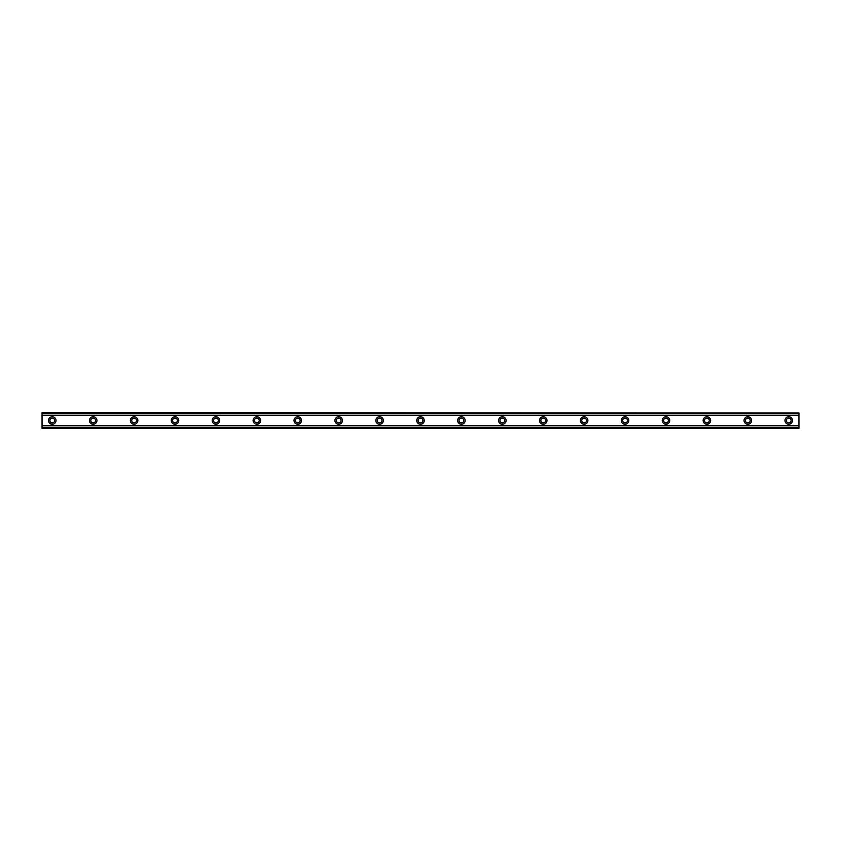 <?xml version="1.0" encoding="UTF-8"?>
<svg xmlns="http://www.w3.org/2000/svg" width="841" height="841" viewBox="0 0 841 841"><rect width="100%" height="100%" fill="white"/><g stroke="black" fill="none" stroke-linecap="round" stroke-linejoin="round"><path stroke-width="1.26" d="M52.279 422.886A2.386 2.386 0 0 1 49.892 420.5A2.386 2.386 0 0 1 52.279 418.114A2.386 2.386 0 0 1 54.665 420.5A2.386 2.386 0 0 1 52.279 422.886M788.721 422.886A2.386 2.386 0 0 1 786.335 420.5A2.386 2.386 0 0 1 788.721 418.114A2.386 2.386 0 0 1 791.108 420.5A2.386 2.386 0 0 1 788.721 422.886M747.807 422.886A2.386 2.386 0 0 1 745.42 420.5A2.386 2.386 0 0 1 747.807 418.114A2.386 2.386 0 0 1 750.193 420.5A2.386 2.386 0 0 1 747.807 422.886M706.892 422.886A2.386 2.386 0 0 1 704.506 420.5A2.386 2.386 0 0 1 706.892 418.114A2.386 2.386 0 0 1 709.278 420.5A2.386 2.386 0 0 1 706.892 422.886M665.977 422.886A2.386 2.386 0 0 1 663.591 420.5A2.386 2.386 0 0 1 665.977 418.114A2.386 2.386 0 0 1 668.364 420.5A2.386 2.386 0 0 1 665.977 422.886M625.063 422.886A2.386 2.386 0 0 1 622.676 420.5A2.386 2.386 0 0 1 625.063 418.114A2.386 2.386 0 0 1 627.449 420.5A2.386 2.386 0 0 1 625.063 422.886M584.159 422.886A2.386 2.386 0 0 1 581.772 420.5A2.386 2.386 0 0 1 584.159 418.114A2.386 2.386 0 0 1 586.545 420.5A2.386 2.386 0 0 1 584.159 422.886M543.244 422.886A2.386 2.386 0 0 1 540.858 420.5A2.386 2.386 0 0 1 543.244 418.114A2.386 2.386 0 0 1 545.63 420.5A2.386 2.386 0 0 1 543.244 422.886M502.329 422.886A2.386 2.386 0 0 1 499.943 420.5A2.386 2.386 0 0 1 502.329 418.114A2.386 2.386 0 0 1 504.716 420.5A2.386 2.386 0 0 1 502.329 422.886M461.415 422.886A2.386 2.386 0 0 1 459.028 420.5A2.386 2.386 0 0 1 461.415 418.114A2.386 2.386 0 0 1 463.801 420.5A2.386 2.386 0 0 1 461.415 422.886M420.5 422.886A2.386 2.386 0 0 1 418.114 420.5A2.386 2.386 0 0 1 420.5 418.114A2.386 2.386 0 0 1 422.886 420.5A2.386 2.386 0 0 1 420.5 422.886M379.585 422.886A2.386 2.386 0 0 1 377.199 420.5A2.386 2.386 0 0 1 379.585 418.114A2.386 2.386 0 0 1 381.972 420.5A2.386 2.386 0 0 1 379.585 422.886M338.671 422.886A2.386 2.386 0 0 1 336.284 420.5A2.386 2.386 0 0 1 338.671 418.114A2.386 2.386 0 0 1 341.057 420.5A2.386 2.386 0 0 1 338.671 422.886M297.756 422.886A2.386 2.386 0 0 1 295.37 420.5A2.386 2.386 0 0 1 297.756 418.114A2.386 2.386 0 0 1 300.142 420.5A2.386 2.386 0 0 1 297.756 422.886M256.841 422.886A2.386 2.386 0 0 1 254.455 420.5A2.386 2.386 0 0 1 256.841 418.114A2.386 2.386 0 0 1 259.228 420.5A2.386 2.386 0 0 1 256.841 422.886M215.937 422.886A2.386 2.386 0 0 1 213.551 420.5A2.386 2.386 0 0 1 215.937 418.114A2.386 2.386 0 0 1 218.324 420.5A2.386 2.386 0 0 1 215.937 422.886M175.023 422.886A2.386 2.386 0 0 1 172.636 420.5A2.386 2.386 0 0 1 175.023 418.114A2.386 2.386 0 0 1 177.409 420.5A2.386 2.386 0 0 1 175.023 422.886M134.108 422.886A2.386 2.386 0 0 1 131.722 420.5A2.386 2.386 0 0 1 134.108 418.114A2.386 2.386 0 0 1 136.494 420.5A2.386 2.386 0 0 1 134.108 422.886M93.193 422.886A2.386 2.386 0 0 1 90.807 420.5A2.386 2.386 0 0 1 93.193 418.114A2.386 2.386 0 0 1 95.58 420.5A2.386 2.386 0 0 1 93.193 422.886M52.279 416.747A3.753 3.753 0 0 0 48.526 420.5A3.753 3.753 0 0 0 52.279 424.253A3.753 3.753 0 0 0 56.032 420.5A3.753 3.753 0 0 0 52.279 416.747M788.721 416.747A3.753 3.753 0 0 0 784.968 420.5A3.753 3.753 0 0 0 788.721 424.253A3.753 3.753 0 0 0 792.474 420.5A3.753 3.753 0 0 0 788.721 416.747M747.807 416.747A3.753 3.753 0 0 0 744.054 420.5A3.753 3.753 0 0 0 747.807 424.253A3.753 3.753 0 0 0 751.56 420.5A3.753 3.753 0 0 0 747.807 416.747M706.892 416.747A3.753 3.753 0 0 0 703.139 420.5A3.753 3.753 0 0 0 706.892 424.253A3.753 3.753 0 0 0 710.645 420.5A3.753 3.753 0 0 0 706.892 416.747M665.977 416.747A3.753 3.753 0 0 0 662.235 420.5A3.753 3.753 0 0 0 665.977 424.253A3.753 3.753 0 0 0 669.73 420.5A3.753 3.753 0 0 0 665.977 416.747M625.063 416.747A3.753 3.753 0 0 0 621.32 420.5A3.753 3.753 0 0 0 625.063 424.253A3.753 3.753 0 0 0 628.816 420.5A3.753 3.753 0 0 0 625.063 416.747M584.159 416.747A3.753 3.753 0 0 0 580.406 420.5A3.753 3.753 0 0 0 584.159 424.253A3.753 3.753 0 0 0 587.901 420.5A3.753 3.753 0 0 0 584.159 416.747M543.244 416.747A3.753 3.753 0 0 0 539.491 420.5A3.753 3.753 0 0 0 543.244 424.253A3.753 3.753 0 0 0 546.986 420.5A3.753 3.753 0 0 0 543.244 416.747M502.329 416.747A3.753 3.753 0 0 0 498.576 420.5A3.753 3.753 0 0 0 502.329 424.253A3.753 3.753 0 0 0 506.082 420.5A3.753 3.753 0 0 0 502.329 416.747M461.415 416.747A3.753 3.753 0 0 0 457.662 420.5A3.753 3.753 0 0 0 461.415 424.253A3.753 3.753 0 0 0 465.168 420.5A3.753 3.753 0 0 0 461.415 416.747M420.5 416.747A3.753 3.753 0 0 0 416.747 420.5A3.753 3.753 0 0 0 420.5 424.253A3.753 3.753 0 0 0 424.253 420.5A3.753 3.753 0 0 0 420.5 416.747M379.585 416.747A3.753 3.753 0 0 0 375.832 420.5A3.753 3.753 0 0 0 379.585 424.253A3.753 3.753 0 0 0 383.338 420.5A3.753 3.753 0 0 0 379.585 416.747M338.671 416.747A3.753 3.753 0 0 0 334.918 420.5A3.753 3.753 0 0 0 338.671 424.253A3.753 3.753 0 0 0 342.424 420.5A3.753 3.753 0 0 0 338.671 416.747M297.756 416.747A3.753 3.753 0 0 0 294.014 420.5A3.753 3.753 0 0 0 297.756 424.253A3.753 3.753 0 0 0 301.509 420.5A3.753 3.753 0 0 0 297.756 416.747M256.841 416.747A3.753 3.753 0 0 0 253.099 420.5A3.753 3.753 0 0 0 256.841 424.253A3.753 3.753 0 0 0 260.594 420.5A3.753 3.753 0 0 0 256.841 416.747M215.937 416.747A3.753 3.753 0 0 0 212.184 420.5A3.753 3.753 0 0 0 215.937 424.253A3.753 3.753 0 0 0 219.68 420.5A3.753 3.753 0 0 0 215.937 416.747M175.023 416.747A3.753 3.753 0 0 0 171.27 420.5A3.753 3.753 0 0 0 175.023 424.253A3.753 3.753 0 0 0 178.765 420.5A3.753 3.753 0 0 0 175.023 416.747M134.108 416.747A3.753 3.753 0 0 0 130.355 420.5A3.753 3.753 0 0 0 134.108 424.253A3.753 3.753 0 0 0 137.861 420.5A3.753 3.753 0 0 0 134.108 416.747M93.193 416.747A3.753 3.753 0 0 0 89.44 420.5A3.753 3.753 0 0 0 93.193 424.253A3.753 3.753 0 0 0 96.946 420.5A3.753 3.753 0 0 0 93.193 416.747M42.05 428.342L42.05 425.767L798.95 425.767L798.95 428.342L42.05 428.342M42.05 412.952L798.95 412.952L42.05 412.658L42.05 425.767M798.95 412.952L798.95 425.767M798.95 427.659L42.05 427.659M42.05 415.233L798.95 415.233M42.05 413.341L798.95 413.341M42.05 428.048L798.95 428.048"/></g></svg>
